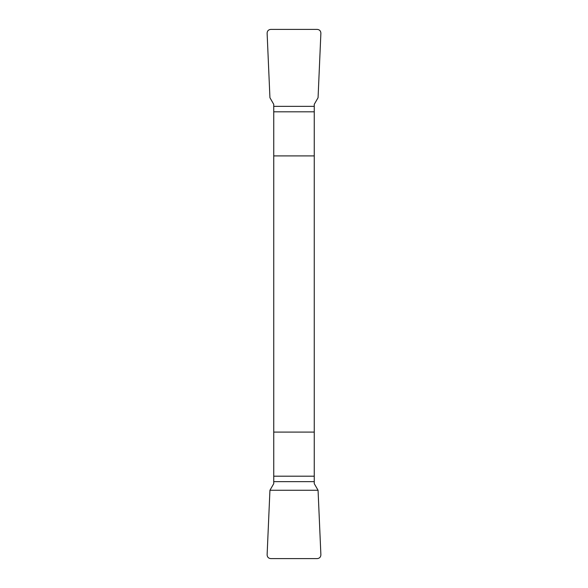 <?xml version="1.0" encoding="UTF-8"?>
<svg xmlns="http://www.w3.org/2000/svg" width="588" height="588" viewBox="0 0 588 588"><rect width="100%" height="100%" fill="white"/><g stroke="black" fill="none" stroke-linecap="round" stroke-linejoin="round"><path stroke-width="0.88" d="M273.743 481.645L273.743 483.674L269.936 490.267L267.114 554.859C267.268 557.101 268.466 558.35 270.7 558.6L317.299 558.6C319.534 558.35 320.732 557.101 320.886 554.859L318.064 490.267L269.936 490.267L267.114 554.859C267.268 557.101 268.466 558.35 270.7 558.6L317.299 558.6C319.534 558.35 320.732 557.101 320.886 554.859L318.064 490.267L314.257 483.674L314.257 104.326L318.064 97.733L320.886 33.141C320.732 30.899 319.534 29.65 317.299 29.4L270.7 29.4C268.466 29.65 267.268 30.899 267.114 33.141L269.936 97.733L273.743 104.326L273.743 481.645L314.257 481.645M314.257 155.901L273.743 155.901M273.743 432.099L314.257 432.099M314.257 476.192L273.743 476.192M273.743 111.808L314.257 111.808M273.743 106.354L314.257 106.354"/></g></svg>
